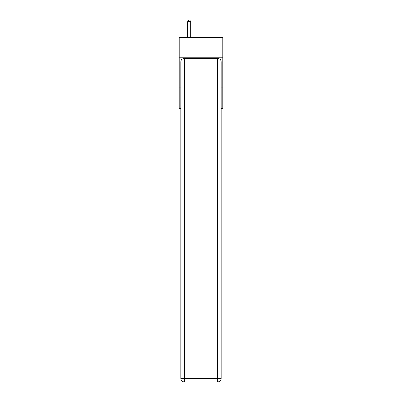 <?xml version="1.0" encoding="UTF-8"?>
<svg xmlns="http://www.w3.org/2000/svg" width="402" height="402" viewBox="0 0 402 402"><rect width="100%" height="100%" fill="white"/><g stroke="black" fill="none" stroke-linecap="round" stroke-linejoin="round"><path stroke-width="0.6" d="M222.763 57.772L222.763 37.773L179.237 37.773L179.237 57.772L222.763 57.772L222.763 108.364L221.175 108.364M180.825 87.184L179.237 87.184L179.237 57.772M222.763 87.184L221.175 87.184M179.237 87.184L179.237 108.364L180.825 108.364M184.352 58.36L217.648 58.36A3.528 3.528 0 0 1 221.175 61.888L221.175 378.372A3.528 3.528 0 0 1 217.648 381.9L184.352 381.9L184.352 378.372L217.648 378.372L217.648 61.888L184.352 61.888L184.352 378.372L180.825 378.372L180.825 61.888L184.352 61.888L184.352 58.36A3.528 3.528 0 0 0 180.825 61.888A3.528 3.528 0 0 1 184.352 58.36M180.825 378.372A3.528 3.528 0 0 0 184.352 381.9A3.528 3.528 0 0 1 180.825 378.372M190.704 37.773L190.704 21.628L187.764 21.628L187.764 37.773M187.764 21.628L188.649 20.1L189.824 20.1L190.704 21.628M217.648 381.9A3.528 3.528 0 0 0 221.175 378.372L217.648 378.372L217.648 381.9M221.175 61.888A3.528 3.528 0 0 0 217.648 58.36L217.648 61.888L221.175 61.888"/></g></svg>
